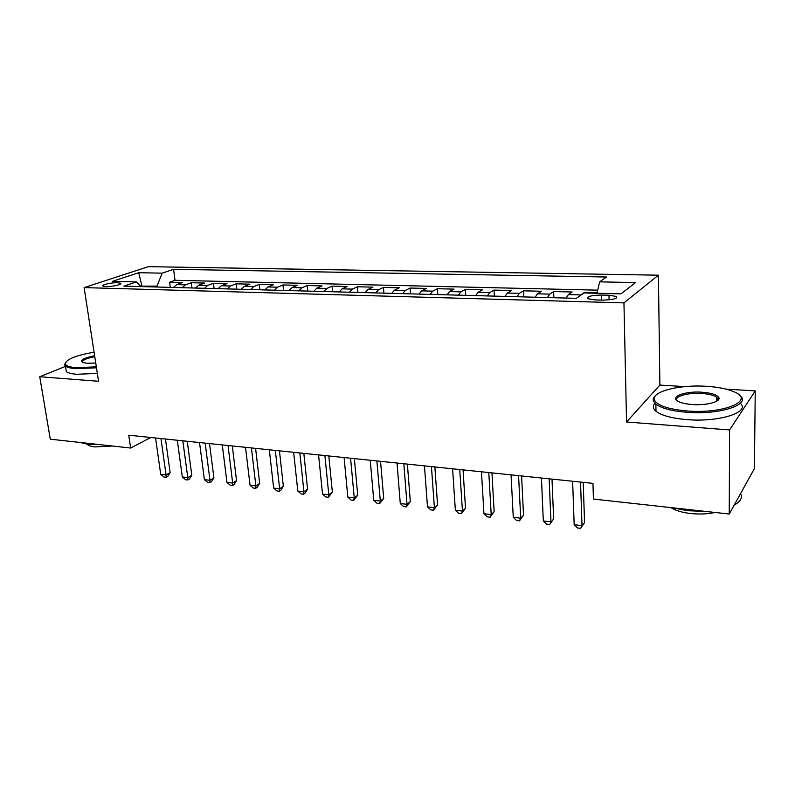 <?xml version="1.0" encoding="UTF-8"?>
<svg xmlns="http://www.w3.org/2000/svg" width="795" height="795" viewBox="0 0 795 795"><rect width="100%" height="100%" fill="white"/><g stroke="black" fill="none" stroke-linecap="round" stroke-linejoin="round"><path stroke-width="1.19" d="M717.239 400.849L716.663 400.68M106.013 286.568C112.214 286.826 122.977 284.332 120.582 283.219L117.551 282.732C111.409 282.483 100.687 284.938 103.032 286.081L106.013 286.568M658.419 275.179L148.317 266.673L84.121 287.601L623.946 302.885L658.419 275.179L659.88 385.078L626.549 422.006L729.591 429.956L755.25 390.911L726.073 389.123M685.032 386.618L659.88 385.078M755.25 390.911L754.415 468.583L729.234 514.027L729.591 429.956M597.154 292.61L584.603 292.302L584.623 292.958M566.169 298.055L568.326 294.607L572.122 291.994L553.638 291.546L553.877 297.728M535.214 297.221L537.47 293.822L541.475 291.248L523.468 290.811L523.746 296.913M505.054 296.406L507.409 293.057L511.612 290.523L494.053 290.096L494.371 296.118M475.658 295.621L478.113 292.312L482.486 289.817L465.363 289.4L465.731 295.352M446.999 294.846L449.543 291.576L454.094 289.122L437.389 288.714L437.787 294.597M419.045 294.09L421.678 290.871L426.388 288.446L410.091 288.048L410.518 293.862M391.786 293.355L394.489 290.175L399.358 287.79L383.448 287.402L383.915 293.146M365.173 292.639L367.956 289.499L372.964 287.144L357.432 286.766L357.929 292.441M339.207 291.934L342.059 288.843L347.206 286.518L332.032 286.15L332.558 291.755M313.846 291.258L316.768 288.197L322.035 285.902L307.218 285.544L307.774 291.089M289.082 290.582L292.063 287.561L297.459 285.306L282.97 284.958L283.557 290.433M264.884 289.937L267.925 286.955L273.43 284.719L259.279 284.381L259.876 289.797M241.243 289.3L244.333 286.349L249.948 284.153L236.115 283.815L236.741 289.171M218.128 288.674L221.268 285.763L226.992 283.596L213.458 283.259L214.103 288.565M195.53 288.068L198.72 285.186L204.534 283.05L191.297 282.722L191.973 287.969M729.234 514.027L593.428 499.061L592.951 483.36L128.73 435.203L130.638 448.032L150.811 437.489M608.98 295.233L601.517 295.044C591.212 295.303 586.67 296.525 587.883 298.711L594.968 299.904L602.531 300.113C612.965 299.854 617.526 298.632 616.244 296.436L608.98 295.233L609.099 299.844M141.003 286.597L136.333 281.917L123.901 286.13L576.345 298.334L583.957 292.948L621.004 293.862L635.563 282.573L599.619 281.857L606.466 277.008L173.568 269.306L162.17 273.162L156.973 286.091L140.576 286.17M136.333 281.917L112.502 281.331L138.718 272.705L162.17 273.162M580.201 295.601L584.603 292.302M597.711 290.155L175.019 280.297L169.623 282.195L170.309 287.383M173.429 287.472L176.669 284.62L182.572 282.513L169.623 282.195M182.204 287.701L185.434 284.849L191.297 282.722M204.504 288.307L207.684 285.415L213.458 283.259M227.31 288.923L230.431 285.991L236.115 283.815M250.634 289.549L253.704 286.588L259.279 284.381M274.494 290.195L277.515 287.194L282.97 284.958M298.92 290.851L301.871 287.82L307.218 285.544M323.923 291.526L326.815 288.456L332.032 286.15M349.522 292.212L352.344 289.102L357.432 286.766M375.747 292.928L378.5 289.768L383.448 287.402M402.608 293.643L405.291 290.453L410.091 288.048M430.145 294.389L432.738 291.149L437.389 288.714M458.377 295.154L460.881 291.864L465.363 289.4M487.325 295.929L489.74 292.6L494.053 290.096M517.018 296.734L519.344 293.355L523.468 290.811M547.497 297.559L549.713 294.13L553.638 291.546M65.508 366.386L39.75 376.741L50.284 439.178L130.638 448.032M39.75 376.741L98.55 381.272L84.121 287.601M626.549 422.006L623.946 302.885M142.076 286.627L138.718 272.705M157.092 287.025L156.973 286.091M597.005 293.266L599.619 281.857M175.019 280.297L173.568 269.306M580.539 482.068L582.019 525.674L574.179 524.72L572.619 481.253M583.212 482.346L584.554 522.554L580.569 528.327L577.438 527.95L574.179 524.72M584.554 522.554L580.569 528.327M687.258 410.965C724.354 414.096 755.966 400.292 733.944 391.746C727.196 388.864 718.074 387.056 706.586 386.32C679.099 384.402 650.419 391.816 654.553 400.223C657.624 405.708 668.525 409.286 687.258 410.965M739.4 395.204C752.527 404.138 720.369 415.099 687.009 412.287C671.845 411.045 661.47 408.322 655.885 404.138L653.53 401.246C652.735 399.189 653.53 397.202 655.905 395.274M692.306 404.526C686.731 404.118 682.358 403.234 679.178 401.863C668.207 397.371 684.137 390.832 701.965 392.213C711.465 392.959 717.09 394.757 718.839 397.609C721.085 401.743 706.367 405.639 692.306 404.526M717.269 400.829L717.776 398.623L716.673 397.271C713.88 395.254 708.902 393.992 701.737 393.475C687.536 392.412 673.166 396.685 677.35 400.859M740.592 493.536C742.669 497.74 740.533 501.595 734.183 505.103M704.917 511.354L687.645 510.728L672.113 507.737M715.053 512.467C707.461 514.077 699.292 514.425 690.537 513.5C681.881 512.467 675.303 510.489 670.791 507.588M740.344 403.264C750.659 412.277 718.958 422.403 687.059 419.631C671.924 418.339 661.569 415.556 655.984 411.293C652.844 408.63 652.496 405.957 654.931 403.284M94.068 352.175C75.485 355.474 65.896 359.42 65.309 364.021C66.055 365.939 69.692 367.161 76.221 367.678L96.334 366.843M96.473 367.807L75.803 368.661C70.566 368.264 67.108 367.379 65.448 366.028L64.634 364.895L65.617 362.262M95.738 363.007L86.983 363.285L82.66 362.47C79.739 360.244 83.733 357.998 94.615 355.733M94.754 356.657C85.92 358.426 81.855 360.354 82.561 362.431M98.997 444.544L87.857 444.296L80.037 442.457M112.383 446.025L94.764 446.929C91.008 446.492 88.513 445.647 87.281 444.385L87.112 444.206M97.348 373.431L76.698 374.266C71.461 373.859 68.012 372.954 66.343 371.573L65.856 368.552M549.156 478.819L550.965 521.888L543.323 520.954L541.435 478.014M551.998 479.107L553.638 518.827L549.643 524.521L546.592 524.153L543.323 520.954M553.638 518.827L549.643 524.521M518.579 475.639L520.705 518.201L513.262 517.287L511.056 474.863M521.59 475.957L523.517 515.2L520.705 518.201L519.503 520.814L516.531 520.447L513.262 517.287M523.517 515.2L519.503 520.814M488.786 472.548L491.211 514.604L483.946 513.719L481.462 471.793M491.946 472.876L494.142 511.662L491.211 514.604L490.127 517.197L487.236 516.839L483.946 513.719M494.142 511.662L490.127 517.197M459.748 469.537L462.452 511.096L455.366 510.231L452.603 468.802M463.048 469.885L465.502 508.214L462.452 511.096L461.488 513.669L458.655 513.322L455.366 510.231M465.502 508.214L461.488 513.669M431.437 466.605L434.398 507.677L427.491 506.832L424.47 465.88M434.865 466.963L437.568 504.845L434.398 507.677L433.543 510.231L430.791 509.893L427.491 506.832M437.568 504.845L433.543 510.231M403.82 463.733L407.03 504.338L400.292 503.523L397.023 463.028M407.378 464.111L410.309 501.566L407.03 504.338L406.285 506.882L403.592 506.544L400.292 503.523M410.309 501.566L406.285 506.882M376.87 460.941L380.328 501.089L373.749 500.284L370.241 460.255M380.547 461.329L383.707 498.356L380.328 501.089L379.672 503.603L377.049 503.285L373.749 500.284M383.707 498.356L379.672 503.603M350.575 458.218L354.252 497.909L347.832 497.123L344.096 457.542M354.371 458.606L357.73 495.225L354.252 497.909L353.696 500.403L351.132 500.095L347.832 497.123M357.73 495.225L353.696 500.403M324.897 455.555L328.792 494.808L322.522 494.043L318.576 454.899M328.802 455.952L332.36 492.175L328.792 494.808L328.335 497.282L325.831 496.974L322.522 494.043M332.36 492.175L328.335 497.282M299.834 452.951L303.928 491.767L297.797 491.022L293.653 452.305M303.829 453.369L307.576 489.183L303.928 491.767L303.551 494.232L301.106 493.934L297.797 491.022M307.576 489.183L305.012 493.198L303.551 494.232M275.338 450.407L279.631 488.806L273.649 488.08L269.306 449.781M279.433 450.835L283.358 486.272L279.631 488.806L279.343 491.25L276.948 490.962L273.649 488.08M283.358 486.272L280.834 490.237L279.343 491.25M251.419 447.923L255.891 485.914L250.037 485.198L245.516 447.317M255.602 448.36L259.687 483.42L255.891 485.914L255.672 488.339L253.337 488.05L250.037 485.198M259.687 483.42L257.192 487.335L255.672 488.339M228.036 445.498L232.677 483.092L226.953 482.386L222.272 444.902M232.299 445.945L236.552 480.627L232.677 483.092L232.537 485.497L230.252 485.218L226.953 482.386M236.552 480.627L234.088 484.513L232.537 485.497M205.17 443.133L209.979 480.319L204.385 479.633L199.535 442.547M209.522 443.58L213.925 477.904L209.979 480.319L209.92 482.714L207.684 482.436L204.385 479.633M213.925 477.904L211.5 481.74L209.92 482.714M182.82 440.808L187.789 477.616L182.313 476.95L177.305 440.241M187.242 441.265L191.794 475.241L187.789 477.616L187.789 479.991L185.603 479.713L182.313 476.95M191.794 475.241L189.389 479.027L187.789 479.991M160.958 438.542L166.076 474.963L160.719 474.317L155.562 437.985M165.449 439.009L170.14 472.628L166.076 474.963L166.145 477.318L164.008 477.06L160.719 474.317M170.14 472.628L167.765 476.384L166.145 477.318M568.326 294.607L580.887 294.925M176.669 284.62L185.434 284.849M198.72 285.186L207.684 285.415M221.268 285.763L230.431 285.991M244.333 286.349L253.704 286.588M267.925 286.955L277.515 287.194M292.063 287.561L301.871 287.82M316.768 288.197L326.815 288.456M342.059 288.843L352.344 289.102M367.956 289.499L378.5 289.768M394.489 290.175L405.291 290.453M421.678 290.871L432.738 291.149M449.543 291.576L460.881 291.864M478.113 292.312L489.74 292.6M507.409 293.057L519.344 293.355M537.47 293.822L549.713 294.13M601.646 300.083L601.517 295.044M120.671 283.885L120.582 283.219M616.284 298.055L616.244 296.436M655.984 411.293L655.885 404.138M716.673 397.271L716.663 401.207M717.776 398.623L718.839 397.609M654.553 400.223L653.53 401.246M66.343 371.573L65.448 366.028M65.309 364.021L64.634 364.895"/></g></svg>
